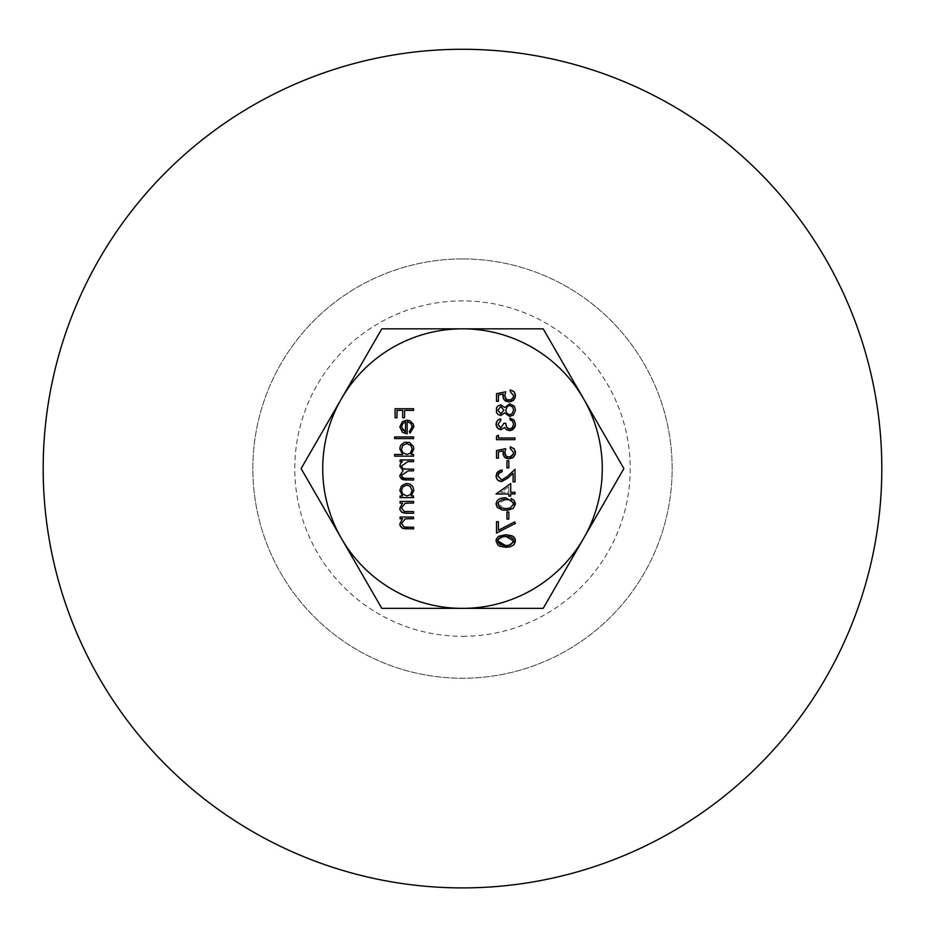 <?xml version="1.0" encoding="UTF-8"?>
<svg xmlns="http://www.w3.org/2000/svg" width="925" height="925" viewBox="0 0 925 925"><rect width="100%" height="100%" fill="white"/><g stroke="black" fill="none" stroke-linecap="round" stroke-linejoin="round"><path stroke-width="0.69" stroke-dasharray="4.62 3.47" d="M503.847 423.315L505.744 423.315M510.01 419.753L510.01 418.1M500.772 418.805L500.772 420.47M498.402 435.166L498.402 438.011L514.994 438.011L514.994 439.676L496.505 439.676L496.505 436.253L498.402 435.166M503.258 450.88L498.402 451.874L498.402 458.164L496.505 458.164L496.505 450.579L505.744 448.683M510.253 448.44L510.253 446.787M508.831 460.766L508.831 467.877L506.935 467.877L506.935 460.766L508.831 460.766M507.339 476.479L514.994 469.299L514.994 481.867L513.097 481.867L513.097 473.265L508.16 477.89M502.194 470.016L502.194 471.669M510.727 483.532L510.727 492.297L514.994 492.297L514.994 493.962L510.727 493.962L510.727 496.089L508.831 496.089L508.831 493.962L496.031 493.962L510.727 483.532M508.831 486.781L500.795 492.297L508.831 492.297L508.831 486.781L508.831 492.297L500.795 492.297L508.831 486.781M508.831 511.976L508.831 519.087L506.935 519.087L506.935 511.976L508.831 511.976M498.402 521.688L498.402 530.268L514.682 521.92L515.468 523.353L496.505 533.066L496.505 521.688L498.402 521.688M413.579 436.947L413.579 438.6L394.617 438.6L394.617 436.947L413.579 436.947M399.831 449.018L402.687 454.487L394.617 454.487L394.617 456.152L413.579 456.152L413.579 454.487L411.243 454.487L413.822 448.972L413.44 446.613L410.168 442.763L406.792 441.919L403.947 442.52L400.641 445.665L399.831 449.018M401.496 449.041L402.629 445.653L406.803 443.584L410.596 445.191L412.157 449.03L409.995 453.493L406.85 454.487L403.138 453.019L401.496 449.041M402.502 503.084L400.074 503.084L400.074 501.419L413.579 501.419L413.579 503.084L408.7 503.084M407.22 511.618L413.579 511.618L413.579 513.283L406.676 513.283M402.502 518.728L400.074 518.728L400.074 517.075L413.579 517.075L413.579 518.728L408.7 518.728M407.22 527.262L413.579 527.262L413.579 528.927L406.676 528.927M381.805 608.361L301.111 468.593L381.805 328.826L543.195 328.826L623.889 468.593L543.195 608.361L381.805 608.361M462.5 49.279A419.303 419.303 0 0 1 825.632 678.245A419.303 419.303 0 0 1 99.368 678.245A419.303 419.303 0 0 1 462.5 49.279M462.5 258.942A209.651 209.651 0 0 1 644.066 573.419A209.651 209.651 0 0 1 280.934 573.419A209.651 209.651 0 0 1 462.5 258.942A209.651 209.651 0 0 1 672.151 468.593A209.651 209.651 0 0 1 462.5 678.245A209.651 209.651 0 0 1 252.849 468.593A209.651 209.651 0 0 1 462.5 258.942M462.5 636.319A167.726 167.726 0 0 0 607.748 384.731A167.726 167.726 0 0 0 317.252 384.731A167.726 167.726 0 0 0 462.5 636.319M399.831 490.504L402.572 495.973L400.074 495.973L400.074 497.627L413.579 497.627L413.579 495.973L411.243 495.973L413.822 490.458L413.533 488.4L412.619 486.492L409.22 483.81L404.086 483.948L401.728 485.648L399.831 490.504M401.496 490.528L402.791 486.932L406.803 485.07L410.342 486.434L412.157 490.516L410.839 494.181L406.85 495.973L403.265 494.632L401.496 490.528M402.421 461.598L400.074 461.598L400.074 459.945L413.579 459.945L413.579 461.598L407.89 461.598M406.711 469.183L413.579 469.183L413.579 470.848L408.33 470.848M406.26 478.433L413.579 478.433L413.579 480.087L406.26 480.087M407.185 433.86L407.185 421.777L409.22 422.182L411.903 425.049L412.157 426.703L409.312 431.674L410.087 433.154L413.822 426.911L406.861 420.112L402.352 421.673L399.831 426.957L402.491 432.391L407.185 433.86M405.52 432.206L402.329 430.009L401.496 427.038M402.757 423.558L405.52 421.95M413.579 408.734L413.579 410.399L404.572 410.399L404.572 417.742L402.676 417.742L402.676 410.399L396.987 410.399L396.987 417.742L395.091 417.742L395.091 408.734L413.579 408.734M505.755 497.754L496.031 503.928L505.755 510.311L515.468 503.928M505.744 499.408L511.086 500.275L513.375 502.795L513.572 503.986L510.392 507.952L505.744 508.658L497.928 503.986L505.744 499.408M500.772 404.826L497.696 406.133L496.066 409.544L496.517 412.55L498.529 414.839L500.83 415.487L504.692 412.862L509.606 416.435L513.433 415.036L515.468 410.133L515.132 407.752L513.306 405.15L509.756 403.878L504.692 407.52L500.772 404.826M497.928 410.145L500.795 406.48L503.847 410.214L500.76 413.833L497.928 410.145M505.744 410.261L507.235 406.618L509.814 405.532L512.716 407.081L513.572 410.145L512.242 413.683L509.64 414.782L506.657 413.117L505.744 410.261M503.258 393.981L498.402 394.975L498.402 401.265L496.505 401.265L496.505 393.68L505.744 391.784M510.253 391.553L510.253 389.887"/><path stroke-width="1.39" d="M496.031 540.917L497.823 545.01L499.697 546.236L505.755 547.299L515.468 540.917L514.971 538.616L511.964 535.76L505.755 534.731L496.031 540.917L496.367 539.009L498.563 536.303L505.755 534.731L512.207 535.876L514.08 537.275L515.468 540.917L514.161 544.513L510.554 546.721L505.755 547.299L496.031 540.917M510.392 544.941L513.572 540.963L513.167 539.275L510.75 537.101L505.744 536.384L500.807 537.078L498.587 538.847L497.928 540.963L499.176 543.796L500.61 544.744L505.744 545.634L510.392 544.941L505.744 545.634L497.928 540.963L498.297 539.356L500.309 537.309L505.744 536.384L513.572 540.963L510.392 544.941M503.847 423.315L500.83 428.055L497.928 424.332L500.772 420.47L500.772 418.805L498.54 419.696L497.037 421.106L496.031 424.309L498.066 428.726L500.83 429.72L504.634 427.558L506.218 429.558L509.502 430.668L511.93 430.125L515.028 426.772L515.468 424.263L514.127 420.274L510.01 418.1L510.01 419.753L512.566 421.21L513.572 424.297L512.508 427.593L509.663 429.003L506.703 427.35L505.744 423.315L503.847 423.315L500.83 428.055L497.928 424.332L500.772 420.47M505.744 423.315L506.403 426.83L507.894 428.495L509.663 429.003L512.207 427.917L513.572 424.297L512.566 421.21L510.01 419.753M510.01 418.1L513.849 419.962L515.468 424.263L513.514 429.061L509.502 430.668L506.218 429.558L504.634 427.558L500.83 429.72L497.06 427.674L496.031 424.54L496.471 422.101L497.673 420.366L500.772 418.805M514.994 438.011L498.402 438.011L498.402 435.166L496.505 436.253L496.505 439.676L514.994 439.676L514.994 438.011M505.744 448.683L504.796 452.753L505.744 448.683L496.505 450.579L496.505 458.164L498.402 458.164L498.402 451.874L503.258 450.88L503.755 456.187L505.998 458.222L508.958 458.869L513.664 457.042L515.41 453.435L514.416 449.111L510.253 446.787L510.253 448.44L513.572 452.522L513.306 454.129L509.814 457.135L506.264 456.314L504.796 452.753L505.617 455.609L507.386 456.962L510.681 456.881L513.167 454.464L513.572 452.522L510.253 448.44M510.253 446.787L514.08 448.694L515.433 451.758L515.121 454.707L512.589 457.875L508.958 458.869L504.992 457.574L503.05 454.453L503.258 450.88M506.935 467.877L508.831 467.877L508.831 460.766L506.935 460.766L506.935 467.877M507.339 476.479L501.674 479.971L497.928 475.959L498.702 473.427L502.194 471.669L502.194 470.016L497.974 471.611L496.031 476.04L497.141 479.508L498.644 480.838L501.523 481.636L508.16 477.89L513.097 473.265L513.097 481.867L514.994 481.867L514.994 469.299L507.339 476.479L501.674 479.971L497.928 475.959L499.142 472.929L502.194 471.669M508.16 477.89L501.523 481.636L497.43 479.844L496.066 476.78L496.979 472.744L499.858 470.455L502.194 470.016M514.994 492.297L510.727 492.297L510.727 483.532L496.031 493.962L508.831 493.962L508.831 496.089L510.727 496.089L510.727 493.962L514.994 493.962L514.994 492.297M506.935 519.087L508.831 519.087L508.831 511.976L506.935 511.976L506.935 519.087M514.682 521.92L498.402 530.268L498.402 521.688L496.505 521.688L496.505 533.066L515.468 523.353L514.682 521.92M394.617 438.6L413.579 438.6L413.579 436.947L394.617 436.947L394.617 438.6M394.617 454.487L402.687 454.487L399.831 449.018L400.167 446.798L401.207 444.775L404.595 442.266L409.521 442.451L413.406 446.532L413.822 448.972L411.243 454.487L413.579 454.487L413.579 456.152L394.617 456.152L394.617 454.487M412.157 449.03L410.943 445.584L406.803 443.584L402.895 445.33L401.496 449.041L402.676 452.522L406.85 454.487L410.295 453.262L412.157 449.03M408.7 503.084L413.579 503.084L413.579 501.419L400.074 501.419L400.074 503.084L402.502 503.084L399.831 508.23L400.086 509.895L401.716 512.161L405.011 513.213L413.579 513.283L413.579 511.618L404.156 511.421L401.496 507.941L405.069 503.339L408.7 503.084L405.069 503.339L401.496 507.941L404.156 511.421L407.22 511.618M406.676 513.283L402.248 512.508L400.305 510.427L399.831 508.23L402.502 503.084M408.7 518.728L413.579 518.728L413.579 517.075L400.074 517.075L400.074 518.728L402.502 518.728L399.831 523.874L400.109 525.597L402.965 528.476L413.579 528.927L413.579 527.262L404.156 527.065L401.496 523.585L405.069 518.983L408.7 518.728L405.069 518.983L401.496 523.585L404.156 527.065L407.22 527.262M406.676 528.927L402.398 528.233L400.386 526.232L399.831 523.874L402.502 518.728M583.548 538.477A139.767 139.767 0 0 0 462.5 328.826A139.767 139.767 0 0 0 341.452 538.477A139.767 139.767 0 0 0 583.548 538.477L543.195 608.361L381.805 608.361L301.111 468.593L381.805 328.826L543.195 328.826L623.889 468.593L583.548 538.477M462.5 49.279A419.303 419.303 0 0 1 825.632 678.245A419.303 419.303 0 0 1 99.368 678.245A419.303 419.303 0 0 1 462.5 49.279M400.074 495.973L402.572 495.973L399.831 490.504L401.415 486.007L406.167 483.44L409.567 483.948L411.475 485.186L412.966 487.047L413.822 490.458L411.243 495.973L413.579 495.973L413.579 497.627L400.074 497.627L400.074 495.973M412.157 490.516L410.122 486.261L406.803 485.07L402.895 486.816L401.496 490.285L402.548 493.846L406.85 495.973L410.515 494.54L412.157 490.516M407.89 461.598L413.579 461.598L413.579 459.945L400.074 459.945L400.074 461.598L402.421 461.598L400.513 463.471L399.831 466.258L403.092 470.559L399.831 475.519L400.051 476.965L403.092 479.763L413.579 480.087L413.579 478.433L403.924 478.283L402.236 477.369L401.496 475.23L408.33 470.848L413.579 470.848L413.579 469.183L404.086 469.033L402.236 468.085L401.496 465.969L407.89 461.598L401.496 465.969L402.861 468.617L406.711 469.183M408.33 470.848L401.496 475.23L402.826 477.878L406.26 478.433M406.26 480.087L401.681 479.138L400.028 476.884L399.831 475.519L403.092 470.559L399.831 466.258L400.513 463.471L402.421 461.598M412.157 426.703L410.758 423.222L407.185 421.777L407.185 433.86L402.491 432.391L399.831 426.957L402.352 421.673L406.861 420.112L409.914 420.771L413.348 424.217L413.822 426.911L410.087 433.154L409.312 431.674L412.157 426.703M402.757 423.558L401.496 427.038L405.52 432.206L405.52 421.95L402.757 423.558L401.496 427.038M405.52 421.95L405.52 432.206M404.572 410.399L413.579 410.399L413.579 408.734L395.091 408.734L395.091 417.742L396.987 417.742L396.987 410.399L402.676 410.399L402.676 417.742L404.572 417.742L404.572 410.399M515.468 503.928L513.225 508.415L507.455 510.253L502.275 510.045L497.222 507.386L496.031 503.928L497.107 500.679L500.078 498.54L503.177 497.87L505.755 497.754L515.468 503.928L514.219 500.448L510.993 498.402M510.392 507.952L513.572 503.986L511.259 500.367L508.819 499.604L502.183 499.697L498.494 502.009L498.286 505.57L500.483 507.698L505.744 508.658L510.392 507.952M500.83 415.487L498.113 414.562L496.459 412.423L496.482 407.913L497.904 405.948L500.772 404.826L504.692 407.52L509.756 403.878L514.462 406.341L515.468 410.133L513.433 415.036L509.606 416.435L504.692 412.862L500.83 415.487M503.847 410.214L500.795 406.48L497.928 410.145L500.76 413.833L503.847 410.214M513.572 410.145L512.774 407.162L509.814 405.532L507.386 406.48L505.744 410.261L506.68 413.14L509.64 414.782L512.068 413.845L513.572 410.145M505.744 391.784L504.796 395.865L505.744 391.784L496.505 393.68L496.505 401.265L498.402 401.265L498.402 394.975L503.258 393.981L502.899 396.166L504.206 399.924L508.958 401.982L513.56 400.248L515.456 396.085L514.127 391.865L510.253 389.887L510.253 391.553L513.572 395.623L513.19 397.53L510.496 400.062L507.559 400.132L505.802 398.964L504.796 395.865L506.553 399.646L510.82 399.935L513.144 397.623L513.572 395.623L510.253 391.553M510.253 389.887L513.653 391.391L515.329 394.223L515.04 398.016L511.664 401.45L508.958 401.982L505.408 400.988L503.35 398.536L503.258 393.981"/></g></svg>
